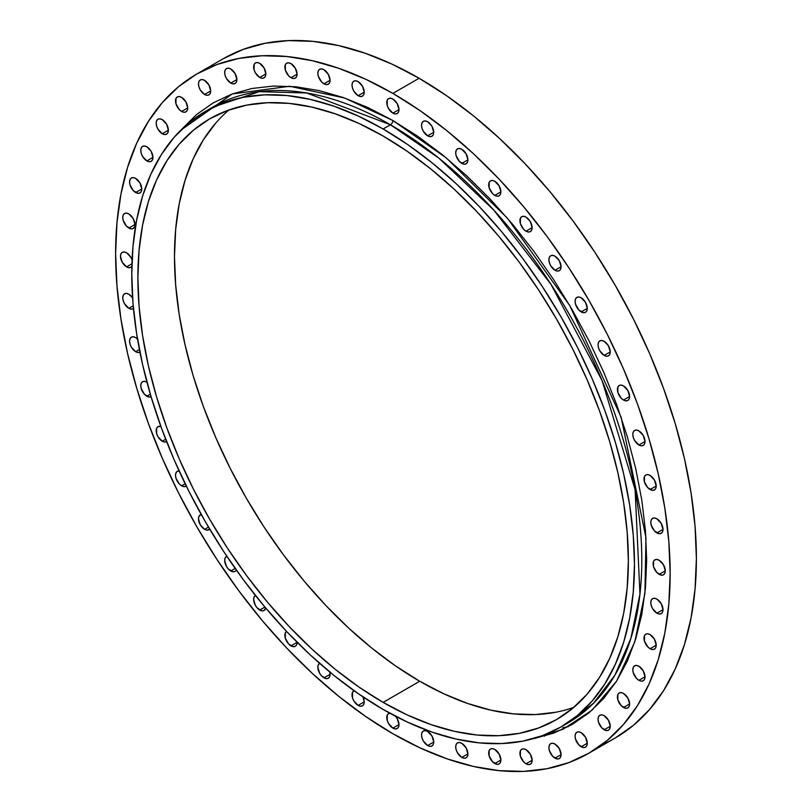 <?xml version="1.0" encoding="UTF-8"?>
<svg xmlns="http://www.w3.org/2000/svg" width="812" height="812" viewBox="0 0 812 812"><rect width="100%" height="100%" fill="white"/><g stroke="black" fill="none" stroke-linecap="round" stroke-linejoin="round"><path stroke-width="1.22" d="M286.666 631.35L285.337 632.873L285.337 638.262L288.646 643.987L293.315 646.677L295.294 646.291L296.613 644.769L297.08 642.343L290.98 645.865A8.627 4.984 60 0 1 285.367 638.364A8.627 4.984 60 0 1 286.555 631.411M259.738 610.035A8.627 4.984 60 0 1 254.105 602.433A8.627 4.984 60 0 1 255.425 595.521A8.627 4.984 60 0 1 255.455 595.5L254.105 597.043L253.638 599.469L255.425 605.488L257.404 608.158L262.073 610.847L264.052 610.472L265.686 608.005A8.627 4.984 60 0 1 264.052 610.472A8.627 4.984 60 0 1 259.738 610.035L264.895 607.061L259.738 610.035M236.333 570.044A8.627 4.984 60 0 1 235.084 571.404A8.627 4.984 60 0 1 230.77 570.968L235.186 568.43L230.77 570.968A8.627 4.984 60 0 1 225.137 563.366A8.627 4.984 60 0 1 226.457 556.453A8.627 4.984 60 0 1 226.832 556.271L225.137 557.976L224.67 560.402L226.457 566.421L228.436 569.09L233.105 571.78L235.084 571.404L236.414 569.882M204.583 529.333A8.627 4.984 60 0 1 198.95 521.73A8.627 4.984 60 0 1 200.27 514.818A8.627 4.984 60 0 1 201.214 514.473L198.95 516.341L198.483 518.766L200.27 524.775L204.583 529.333L206.918 530.145L209.669 529.119A8.627 4.984 60 0 1 208.897 529.759A8.627 4.984 60 0 1 204.583 529.333L208.471 527.089L204.583 529.333M179.29 470.93L177.31 471.315L175.981 472.838L175.514 475.264L175.981 478.227L179.29 483.952L181.624 485.83L185.177 483.779L181.624 485.83A8.627 4.984 60 0 1 175.981 478.227A8.627 4.984 60 0 1 177.31 471.315A8.627 4.984 60 0 1 179.097 470.919M162.268 441.22A8.627 4.984 60 0 1 156.635 433.618A8.627 4.984 60 0 1 157.954 426.696A8.627 4.984 60 0 1 160.898 426.513L157.954 426.696L156.635 428.218L156.635 433.618L157.954 436.663L162.268 441.22L164.603 442.032L166.612 441.626A8.627 4.984 60 0 1 166.582 441.647A8.627 4.984 60 0 1 162.268 441.22L165.678 439.241L162.268 441.22M151.062 396.733A8.627 4.984 60 0 1 146.86 396.246L150.332 394.246L146.86 396.246A8.627 4.984 60 0 1 141.227 388.643A8.627 4.984 60 0 1 142.547 381.731A8.627 4.984 60 0 1 146.86 382.158L144.526 381.346L142.547 381.731L141.227 383.254L140.76 385.68L141.227 388.643L144.526 394.368L149.195 397.058L151.174 396.672M139.938 352.154A8.627 4.984 60 0 1 135.665 351.697L139.42 349.525L135.665 351.697A8.627 4.984 60 0 1 130.032 344.095A8.627 4.984 60 0 1 131.351 337.183A8.627 4.984 60 0 1 135.665 337.609L133.33 336.797L131.351 337.183L130.032 338.705L129.565 341.131L130.032 344.095L131.351 347.14L135.665 351.697L137.999 352.51L139.979 352.124M128.864 308.327A8.627 4.984 60 0 1 123.231 300.724A8.627 4.984 60 0 1 124.551 293.812A8.627 4.984 60 0 1 128.864 294.238L126.53 293.426L124.551 293.812L123.231 295.335L122.764 297.76L123.231 300.724L124.551 303.769L128.864 308.327L131.199 309.139L133.452 308.57A8.627 4.984 60 0 1 133.178 308.753A8.627 4.984 60 0 1 128.864 308.327L133.209 305.82L128.864 308.327M131.869 266.417A8.627 4.984 60 0 1 130.905 267.3A8.627 4.984 60 0 1 126.591 266.874L131.94 263.788L126.591 266.874A8.627 4.984 60 0 1 120.958 259.272A8.627 4.984 60 0 1 122.277 252.359A8.627 4.984 60 0 1 126.591 252.786L124.256 251.974L122.277 252.359L120.958 253.882L120.491 256.308L122.277 262.317L126.591 266.874L128.925 267.686L130.905 267.3L132.224 265.778M128.864 228.05A8.627 4.984 60 0 1 123.231 220.448A8.627 4.984 60 0 1 124.551 213.536A8.627 4.984 60 0 1 128.864 213.962L126.53 213.15L124.551 213.536L123.231 215.058L122.764 217.484L123.231 220.448L126.53 226.172L131.199 228.862L133.178 228.476L134.508 226.964L134.965 224.528L128.864 228.05L134.965 224.528L133.178 218.519L128.864 213.962A8.627 4.984 60 0 1 134.508 221.564A8.627 4.984 60 0 1 133.178 228.476A8.627 4.984 60 0 1 128.864 228.05M135.665 192.525A8.627 4.984 60 0 1 130.032 184.923A8.627 4.984 60 0 1 131.351 178.011A8.627 4.984 60 0 1 135.665 178.437L133.33 177.625L131.351 178.011L130.032 179.533L129.565 181.959L130.032 184.923L133.33 190.647L137.999 193.337L139.979 192.951L141.298 191.429L141.765 189.003L135.665 192.525L141.765 189.003L139.979 182.994L135.665 178.437A8.627 4.984 60 0 1 141.298 186.039A8.627 4.984 60 0 1 139.979 192.951A8.627 4.984 60 0 1 135.665 192.525M146.86 160.908A8.627 4.984 60 0 1 141.227 153.306A8.627 4.984 60 0 1 142.547 146.393A8.627 4.984 60 0 1 146.86 146.82L144.526 146.008L142.547 146.393L141.227 147.916L140.76 150.342L141.227 153.306L142.547 156.351L146.86 160.908L149.195 161.72L151.174 161.334L152.494 159.812L152.96 157.386L146.86 160.908L152.96 157.386L151.174 151.367L146.86 146.82A8.627 4.984 60 0 1 152.494 154.422A8.627 4.984 60 0 1 151.174 161.334A8.627 4.984 60 0 1 146.86 160.908M162.268 133.726A8.627 4.984 60 0 1 156.635 126.124A8.627 4.984 60 0 1 157.954 119.212A8.627 4.984 60 0 1 162.268 119.638L159.934 118.826L157.954 119.212L156.635 120.734L156.168 123.16L156.635 126.124L157.954 129.169L162.268 133.726L164.603 134.538L166.582 134.153L167.901 132.63L168.368 130.204L162.268 133.726L168.368 130.204L166.582 124.195L162.268 119.638A8.627 4.984 60 0 1 167.901 127.24A8.627 4.984 60 0 1 166.582 134.153A8.627 4.984 60 0 1 162.268 133.726M181.624 111.457A8.627 4.984 60 0 1 175.981 103.855A8.627 4.984 60 0 1 177.31 96.943A8.627 4.984 60 0 1 181.624 97.369L179.29 96.557L177.31 96.943L175.981 98.465L175.981 103.855L179.29 109.569L181.624 111.457L183.959 112.269L185.938 111.883L187.257 110.361L187.724 107.935L181.624 111.457L187.724 107.935L185.938 101.926L181.624 97.369A8.627 4.984 60 0 1 187.257 104.971A8.627 4.984 60 0 1 185.938 111.883A8.627 4.984 60 0 1 181.624 111.457M204.583 94.476A8.627 4.984 60 0 1 198.95 86.874A8.627 4.984 60 0 1 200.27 79.962A8.627 4.984 60 0 1 204.583 80.388L202.249 79.576L200.27 79.962L198.95 81.484L198.483 83.91L198.95 86.874L200.27 89.919L204.583 94.476L206.918 95.288L208.897 94.902L210.227 93.38L210.684 90.954L204.583 94.476L210.684 90.954L208.897 84.945L204.583 80.388A8.627 4.984 60 0 1 210.227 87.99A8.627 4.984 60 0 1 208.897 94.902A8.627 4.984 60 0 1 204.583 94.476M230.77 83.078A8.627 4.984 60 0 1 225.137 75.475A8.627 4.984 60 0 1 226.457 68.563A8.627 4.984 60 0 1 230.77 68.99L228.436 68.178L226.457 68.563L225.137 70.086L224.67 72.512L225.137 75.475L226.457 78.52L230.77 83.078L233.105 83.89L235.084 83.504L236.414 81.982L236.871 79.556L230.77 83.078L236.871 79.556L235.084 73.537L230.77 68.99A8.627 4.984 60 0 1 236.414 76.592A8.627 4.984 60 0 1 235.084 83.504A8.627 4.984 60 0 1 230.77 83.078M259.738 77.455A8.627 4.984 60 0 1 254.105 69.852A8.627 4.984 60 0 1 255.425 62.94A8.627 4.984 60 0 1 259.738 63.366L257.404 62.554L255.425 62.94L254.105 64.453L254.105 69.852L255.425 72.897L259.738 77.455L262.073 78.267L264.052 77.881L265.372 76.358L265.839 73.933L259.738 77.455L265.839 73.933L264.052 67.914L259.738 63.366A8.627 4.984 60 0 1 265.372 70.969A8.627 4.984 60 0 1 264.052 77.881A8.627 4.984 60 0 1 259.738 77.455M290.98 77.698A8.627 4.984 60 0 1 285.337 70.096A8.627 4.984 60 0 1 286.666 63.184A8.627 4.984 60 0 1 290.98 63.61L288.646 62.798L286.666 63.184L285.337 64.706L285.337 70.096L288.646 75.81L290.98 77.698L293.315 78.51L295.294 78.125L296.613 76.602L297.08 74.176L290.98 77.698L297.08 74.176L295.294 68.167L290.98 63.61A8.627 4.984 60 0 1 296.613 71.212A8.627 4.984 60 0 1 295.294 78.125A8.627 4.984 60 0 1 290.98 77.698M323.958 83.809A8.627 4.984 60 0 1 318.324 76.206A8.627 4.984 60 0 1 319.644 69.294A8.627 4.984 60 0 1 323.958 69.72L321.623 68.908L319.644 69.294L318.324 70.817L317.857 73.242L318.324 76.206L321.623 81.931L323.958 83.809L326.292 84.621L328.271 84.245L329.601 82.722L330.058 80.286L323.958 83.809L330.058 80.286L328.271 74.278L323.958 69.72A8.627 4.984 60 0 1 329.601 77.323A8.627 4.984 60 0 1 328.271 84.245A8.627 4.984 60 0 1 323.958 83.809M358.122 95.694A8.627 4.984 60 0 1 352.489 88.092A8.627 4.984 60 0 1 353.809 81.17A8.627 4.984 60 0 1 358.122 81.606L355.788 80.794L353.809 81.17L352.489 82.692L352.022 85.128L352.489 88.092L353.809 91.137L358.122 95.694L360.457 96.506L362.436 96.12L363.766 94.598L364.223 92.172L358.122 95.694L364.223 92.172L362.436 86.153L358.122 81.606A8.627 4.984 60 0 1 363.766 89.208A8.627 4.984 60 0 1 362.436 96.12A8.627 4.984 60 0 1 358.122 95.694M392.886 113.132A8.627 4.984 60 0 1 387.243 105.519A8.627 4.984 60 0 1 388.572 98.607A8.627 4.984 60 0 1 392.886 99.034L390.552 98.222L388.572 98.607L387.243 100.13L387.243 105.519L388.572 108.575L392.886 113.132L395.221 113.934L397.2 113.558L398.519 112.036L398.986 109.6L392.886 113.132L398.986 109.61L397.2 103.591L392.886 99.034A8.627 4.984 60 0 1 398.519 106.636A8.627 4.984 60 0 1 397.2 113.558A8.627 4.984 60 0 1 392.886 113.132M427.64 135.827A8.627 4.984 60 0 1 422.007 128.225A8.627 4.984 60 0 1 423.326 121.313A8.627 4.984 60 0 1 427.64 121.739L425.305 120.927L423.326 121.313L422.007 122.835L421.54 125.261L422.007 128.225L423.326 131.27L427.64 135.827L429.974 136.639L431.954 136.254L433.273 134.731L433.74 132.305L427.64 135.827L433.74 132.305L431.954 126.286L427.64 121.739A8.627 4.984 60 0 1 433.273 129.341A8.627 4.984 60 0 1 431.954 136.254A8.627 4.984 60 0 1 427.64 135.827M461.805 163.395A8.627 4.984 60 0 1 456.171 155.792A8.627 4.984 60 0 1 457.491 148.88A8.627 4.984 60 0 1 461.805 149.306L459.47 148.494L457.491 148.88L456.171 150.403L455.705 152.829L456.171 155.792L459.47 161.517L464.139 164.207L466.118 163.821L467.438 162.298L467.905 159.873L461.805 163.395L467.905 159.873L466.118 153.864L461.805 149.306A8.627 4.984 60 0 1 467.438 156.909A8.627 4.984 60 0 1 466.118 163.821A8.627 4.984 60 0 1 461.805 163.395M494.792 195.367A8.627 4.984 60 0 1 489.149 187.765A8.627 4.984 60 0 1 490.478 180.853A8.627 4.984 60 0 1 494.792 181.279L492.458 180.467L490.478 180.853L489.149 182.375L489.149 187.765L492.458 193.479L494.792 195.367L497.127 196.179L499.106 195.793L500.425 194.271L500.892 191.845L494.792 195.367L500.892 191.845L499.106 185.836L494.792 181.279A8.627 4.984 60 0 1 500.425 188.881A8.627 4.984 60 0 1 499.106 195.793A8.627 4.984 60 0 1 494.792 195.367M526.034 231.197A8.627 4.984 60 0 1 520.39 223.594A8.627 4.984 60 0 1 521.72 216.682A8.627 4.984 60 0 1 526.034 217.108L523.699 216.296L521.72 216.682L520.39 218.205L520.39 223.594L523.699 229.309L526.034 231.197L528.368 232.009L530.348 231.623L531.667 230.1L532.134 227.675L526.034 231.197L532.134 227.675L530.348 221.656L526.034 217.108A8.627 4.984 60 0 1 531.667 224.711A8.627 4.984 60 0 1 530.348 231.623A8.627 4.984 60 0 1 526.034 231.197M554.992 270.264A8.627 4.984 60 0 1 549.359 262.662A8.627 4.984 60 0 1 550.678 255.75A8.627 4.984 60 0 1 554.992 256.176L552.657 255.364L550.678 255.75L549.359 257.272L548.892 259.698L549.359 262.662L550.678 265.707L554.992 270.264L557.326 271.076L559.306 270.69L560.625 269.168L561.092 266.742L554.992 270.264L561.092 266.742L559.306 260.723L554.992 256.176A8.627 4.984 60 0 1 560.625 263.778A8.627 4.984 60 0 1 559.306 270.69A8.627 4.984 60 0 1 554.992 270.264M581.179 311.899A8.627 4.984 60 0 1 575.546 304.297A8.627 4.984 60 0 1 576.865 297.385A8.627 4.984 60 0 1 581.179 297.811L578.844 296.999L576.865 297.385L575.546 298.907L575.079 301.333L575.546 304.297L578.844 310.022L583.513 312.711L585.493 312.326L586.822 310.803L587.279 308.377L581.179 311.899L587.279 308.377L585.493 302.368L581.179 297.811A8.627 4.984 60 0 1 586.822 305.413A8.627 4.984 60 0 1 585.493 312.326A8.627 4.984 60 0 1 581.179 311.899M604.148 355.402A8.627 4.984 60 0 1 598.515 347.8A8.627 4.984 60 0 1 599.835 340.888A8.627 4.984 60 0 1 604.148 341.314L601.814 340.502L599.835 340.888L598.515 342.41L598.048 344.836L598.515 347.8L599.835 350.845L604.148 355.402L606.483 356.214L608.462 355.829L609.782 354.306L610.248 351.88L604.148 355.402L610.248 351.88L608.462 345.861L604.148 341.314A8.627 4.984 60 0 1 609.782 348.916A8.627 4.984 60 0 1 608.462 355.829A8.627 4.984 60 0 1 604.148 355.402M623.504 400.022A8.627 4.984 60 0 1 617.861 392.419A8.627 4.984 60 0 1 619.191 385.497A8.627 4.984 60 0 1 623.504 385.923L621.17 385.121L619.191 385.497L617.861 387.019L617.861 392.419L621.17 398.134L623.504 400.022L625.839 400.834L627.818 400.448L629.138 398.925L629.604 396.5L623.504 400.022L629.604 396.5L627.818 390.481L623.504 385.923A8.627 4.984 60 0 1 629.138 393.536A8.627 4.984 60 0 1 627.818 400.448A8.627 4.984 60 0 1 623.504 400.022M638.902 444.986A8.627 4.984 60 0 1 633.269 437.384A8.627 4.984 60 0 1 634.588 430.472A8.627 4.984 60 0 1 638.902 430.898L636.567 430.086L634.588 430.472L633.269 431.994L632.802 434.42L633.269 437.384L634.588 440.429L638.902 444.986L641.236 445.798L643.216 445.412L644.545 443.89L645.002 441.464L638.902 444.986L645.002 441.464L643.216 435.455L638.902 430.898A8.627 4.984 60 0 1 644.545 438.5A8.627 4.984 60 0 1 643.216 445.412A8.627 4.984 60 0 1 638.902 444.986M650.107 489.534A8.627 4.984 60 0 1 644.464 481.932A8.627 4.984 60 0 1 645.794 475.02A8.627 4.984 60 0 1 650.107 475.446L647.773 474.634L645.794 475.02L644.464 476.542L644.464 481.932L647.773 487.657L652.442 490.346L654.421 489.961L655.741 488.438L656.208 486.012L650.107 489.534L656.208 486.012L654.421 480.004L650.107 475.446A8.627 4.984 60 0 1 655.741 483.049A8.627 4.984 60 0 1 654.421 489.961A8.627 4.984 60 0 1 650.107 489.534M319.644 663.323L318.324 664.845L317.857 667.271L319.644 673.28L321.623 675.949L326.292 678.649L328.271 678.264L329.601 676.741L330.058 674.315L323.958 677.837A8.627 4.984 60 0 1 318.334 670.276A8.627 4.984 60 0 1 319.603 663.343M358.122 705.405A8.627 4.984 60 0 1 352.489 697.802A8.627 4.984 60 0 1 353.809 690.89A8.627 4.984 60 0 1 354.103 690.748L352.489 692.413L352.489 697.802L353.809 700.857L358.122 705.405L360.457 706.217L362.436 705.841L363.766 704.319L364.223 701.883L358.122 705.405L364.223 701.883L362.964 696.869A8.627 4.984 60 0 1 362.436 705.841A8.627 4.984 60 0 1 358.122 705.405M390.552 713.21L388.572 713.596L387.243 715.108L387.243 720.508L388.572 723.553L392.886 728.11L395.221 728.922L397.2 728.537L398.519 727.014L398.986 724.588L392.886 728.11A8.627 4.984 60 0 1 387.243 720.508A8.627 4.984 60 0 1 388.572 713.596A8.627 4.984 60 0 1 389.821 713.2M427.64 745.548A8.627 4.984 60 0 1 422.007 737.946A8.627 4.984 60 0 1 423.326 731.023A8.627 4.984 60 0 1 427.64 731.46L425.305 730.648L423.326 731.023L422.007 732.546L421.54 734.982L422.007 737.946L423.326 740.991L427.64 745.548L429.974 746.36L431.954 745.974L433.273 744.452L433.74 742.026L427.64 745.548L433.74 742.026L431.954 736.007L427.64 731.46A8.627 4.984 60 0 1 433.273 739.062A8.627 4.984 60 0 1 431.954 745.974A8.627 4.984 60 0 1 427.64 745.548M461.805 757.423A8.627 4.984 60 0 1 456.171 749.821A8.627 4.984 60 0 1 457.491 742.909A8.627 4.984 60 0 1 461.805 743.335L459.47 742.523L457.491 742.909L456.171 744.431L455.705 746.857L456.171 749.821L457.491 752.866L461.805 757.423L464.139 758.235L466.118 757.85L467.438 756.327L467.905 753.901L461.805 757.423L467.905 753.901L466.118 747.882L461.805 743.335A8.627 4.984 60 0 1 467.438 750.938A8.627 4.984 60 0 1 466.118 757.85A8.627 4.984 60 0 1 461.805 757.423M494.792 763.534A8.627 4.984 60 0 1 489.149 755.931A8.627 4.984 60 0 1 490.478 749.019A8.627 4.984 60 0 1 494.792 749.446L492.458 748.634L490.478 749.019L489.149 750.542L489.149 755.931L492.458 761.656L497.127 764.346L499.106 763.96L500.425 762.438L500.892 760.012L494.792 763.534L500.892 760.012L499.106 754.003L494.792 749.446A8.627 4.984 60 0 1 500.425 757.048A8.627 4.984 60 0 1 499.106 763.96A8.627 4.984 60 0 1 494.792 763.534M526.034 763.787A8.627 4.984 60 0 1 520.39 756.175A8.627 4.984 60 0 1 521.72 749.263A8.627 4.984 60 0 1 526.034 749.689L523.699 748.887L521.72 749.263L520.39 750.785L520.39 756.185L523.699 761.9L526.034 763.787L528.368 764.599L530.348 764.214L531.667 762.691L532.134 760.265L526.034 763.787L532.134 760.265L530.348 754.246L526.034 749.689A8.627 4.984 60 0 1 531.667 757.302A8.627 4.984 60 0 1 530.348 764.214A8.627 4.984 60 0 1 526.034 763.787M554.992 758.154A8.627 4.984 60 0 1 549.359 750.552A8.627 4.984 60 0 1 550.678 743.64A8.627 4.984 60 0 1 554.992 744.066L552.657 743.254L550.678 743.64L549.359 745.162L548.892 747.588L549.359 750.552L552.657 756.276L557.326 758.966L559.306 758.581L560.625 757.068L561.092 754.632L554.992 758.154L561.092 754.632L559.306 748.623L554.992 744.066A8.627 4.984 60 0 1 560.625 751.668A8.627 4.984 60 0 1 559.306 758.581A8.627 4.984 60 0 1 554.992 758.154M581.179 746.756A8.627 4.984 60 0 1 575.546 739.153A8.627 4.984 60 0 1 576.865 732.241A8.627 4.984 60 0 1 581.179 732.668L578.844 731.856L576.865 732.241L575.546 733.764L575.079 736.19L575.546 739.153L578.844 744.878L583.513 747.568L585.493 747.182L586.822 745.66L587.279 743.234L581.179 746.756L587.279 743.234L585.493 737.225L581.179 732.668A8.627 4.984 60 0 1 586.822 740.27A8.627 4.984 60 0 1 585.493 747.182A8.627 4.984 60 0 1 581.179 746.756M604.148 729.775A8.627 4.984 60 0 1 598.515 722.172A8.627 4.984 60 0 1 599.835 715.26A8.627 4.984 60 0 1 604.148 715.687L601.814 714.875L599.835 715.26L598.515 716.783L598.048 719.209L598.515 722.172L601.814 727.897L606.483 730.587L608.462 730.201L609.782 728.679L610.248 726.253L604.148 729.775L610.248 726.253L608.462 720.244L604.148 715.687A8.627 4.984 60 0 1 609.782 723.289A8.627 4.984 60 0 1 608.462 730.201A8.627 4.984 60 0 1 604.148 729.775M623.504 707.506A8.627 4.984 60 0 1 617.861 699.903A8.627 4.984 60 0 1 619.191 692.991A8.627 4.984 60 0 1 623.504 693.418L621.17 692.606L619.191 692.991L617.861 694.514L617.861 699.903L621.17 705.628L625.839 708.318L627.818 707.932L629.138 706.41L629.604 703.984L623.504 707.506L629.604 703.984L627.818 697.975L623.504 693.418A8.627 4.984 60 0 1 629.138 701.02A8.627 4.984 60 0 1 627.818 707.932A8.627 4.984 60 0 1 623.504 707.506M638.902 680.324A8.627 4.984 60 0 1 633.269 672.722A8.627 4.984 60 0 1 634.588 665.81A8.627 4.984 60 0 1 638.902 666.236L636.567 665.424L634.588 665.81L633.269 667.332L632.802 669.758L633.269 672.722L636.567 678.446L638.902 680.324L641.236 681.136L643.216 680.76L644.545 679.238L645.002 676.802L638.902 680.324L645.002 676.802L643.216 670.793L638.902 666.236A8.627 4.984 60 0 1 644.545 673.838A8.627 4.984 60 0 1 643.216 680.76A8.627 4.984 60 0 1 638.902 680.324M650.107 648.707A8.627 4.984 60 0 1 644.464 641.104A8.627 4.984 60 0 1 645.794 634.192A8.627 4.984 60 0 1 650.107 634.619L647.773 633.807L645.794 634.192L644.464 635.715L644.464 641.104L647.773 646.819L650.107 648.707L652.442 649.519L654.421 649.133L655.741 647.611L656.208 645.185L650.107 648.707L656.208 645.185L654.421 639.166L650.107 634.619A8.627 4.984 60 0 1 655.741 642.221A8.627 4.984 60 0 1 654.421 649.133A8.627 4.984 60 0 1 650.107 648.707M656.898 613.182A8.627 4.984 60 0 1 651.265 605.579A8.627 4.984 60 0 1 652.584 598.667A8.627 4.984 60 0 1 656.898 599.094L654.563 598.282L652.584 598.667L651.265 600.19L650.798 602.616L651.265 605.579L652.584 608.624L656.898 613.182L659.232 613.994L661.212 613.608L662.531 612.086L662.998 609.66L656.898 613.182L662.998 609.66L661.212 603.641L656.898 599.094A8.627 4.984 60 0 1 662.531 606.696A8.627 4.984 60 0 1 661.212 613.608A8.627 4.984 60 0 1 656.898 613.182M656.898 532.905A8.627 4.984 60 0 1 651.265 525.303A8.627 4.984 60 0 1 652.584 518.391A8.627 4.984 60 0 1 656.898 518.817L654.563 518.005L652.584 518.391L651.265 519.913L650.798 522.339L651.265 525.303L654.563 531.028L659.232 533.717L661.212 533.332L662.531 531.819L662.998 529.383L656.898 532.905L662.998 529.383L661.212 523.375L656.898 518.817A8.627 4.984 60 0 1 662.531 526.42A8.627 4.984 60 0 1 661.212 533.332A8.627 4.984 60 0 1 656.898 532.905M659.182 574.358A8.627 4.984 60 0 1 653.538 566.756A8.627 4.984 60 0 1 654.868 559.844A8.627 4.984 60 0 1 659.182 560.27L656.837 559.458L654.868 559.844L653.538 561.366L653.538 566.756L656.837 572.48L661.516 575.17L663.495 574.784L664.815 573.262L665.282 570.836L659.182 574.358L665.282 570.836L663.495 564.827L659.182 560.27A8.627 4.984 60 0 1 664.815 567.872A8.627 4.984 60 0 1 663.495 574.784A8.627 4.984 60 0 1 659.182 574.358M212.714 107.143A355.453 205.223 -120 0 1 390.44 124.754L438.734 158.035L493.635 209.912L550.942 284.291L602.078 380.584L635.106 489.727L639.947 594.11L630.863 638.425L614.958 675.077L593.542 703.222L568.167 722.822L564.472 724.862A355.453 205.223 -120 0 0 568.167 722.822A355.453 205.223 -120 0 0 622.662 437.983A355.453 205.223 -120 0 0 390.44 124.754A3.451 1.989 120 0 0 392.886 120.521L446.326 157.954L507.358 218.123L569.76 305.545L621.15 417.277L645.956 537.656L644.931 593.318L634.781 641.866L616.572 681.146L592.029 710.195L563.223 729.146L533.88 738.636L553.885 733.053L572.338 724.395L589.065 712.743L603.895 698.208L616.704 680.933L627.351 661.09L635.745 638.851L641.795 614.451L645.449 588.111L646.667 560.097L645.449 530.662L641.795 500.111L635.745 468.717L627.351 436.795L616.704 404.65L603.895 372.596L589.065 340.928L572.338 309.961L553.885 279.998L533.88 251.314L512.514 224.193L490.001 198.899L466.555 175.676L442.398 154.737L417.764 136.294L392.886 120.521L368.009 107.57L343.374 97.572L319.217 90.609L295.761 86.762L273.248 86.052L251.882 88.508L231.887 94.09L213.434 102.748L196.707 114.401L180.721 130.275L232.273 93.948L289.671 86.265L344.572 97.988L392.886 120.521A3.451 1.989 -60 0 1 390.44 124.754L306.662 92.974L259.322 91.675L212.714 107.143L205.395 111.376A355.453 205.223 60 0 1 383.122 128.976A355.453 205.223 60 0 1 615.334 442.205A355.453 205.223 60 0 1 560.848 727.044A355.453 205.223 60 0 1 383.122 709.444A355.453 205.223 60 0 1 150.91 396.205A355.453 205.223 60 0 1 205.395 111.376L223.665 102.799L243.478 97.267L264.641 94.842L286.94 95.542L310.164 99.348L334.087 106.24L358.488 116.146L383.122 128.976L390.44 124.754L383.122 128.976L407.756 144.597L432.157 162.867L456.08 183.603L479.313 206.603L501.603 231.653L522.766 258.51L542.578 286.92L560.848 316.599L577.413 347.262L592.11 378.625L604.788 410.375L615.334 442.205L623.646 473.822L629.635 504.912L633.258 535.179L634.466 564.32L633.258 592.07L629.635 618.155L623.646 642.322L615.334 664.338L604.788 683.998L592.11 701.111L577.413 715.504L560.848 727.044L542.578 735.621L522.766 741.143L501.603 743.579L479.313 742.878L456.08 739.062L432.157 732.17L407.756 722.264L383.122 709.444L358.488 693.813L334.087 675.554L310.164 654.817L286.94 631.817L264.641 606.767L243.478 579.91L223.665 551.5L205.395 521.822L188.831 491.158L174.133 459.795L161.456 428.046L150.91 396.205L142.597 364.588L136.609 333.509L132.985 303.241L131.777 274.091L132.985 246.351L136.609 220.265L142.597 196.098L150.91 174.072L161.456 154.412L174.133 137.309L188.831 122.916L205.395 111.376M419.114 78.256L392.886 93.4A392.125 226.396 60 0 1 649.052 438.947A392.125 226.396 60 0 1 588.944 753.16A392.125 226.396 60 0 1 392.886 733.743A392.125 226.396 60 0 1 136.71 388.197A392.125 226.396 60 0 1 196.819 73.983A392.125 226.396 60 0 1 392.886 93.4L419.114 78.256L446.295 95.491L473.213 115.639L499.603 138.517L525.222 163.892L549.826 191.52L573.16 221.148L595.013 252.491L615.181 285.225L633.451 319.055L649.661 353.656L663.648 388.684L675.279 423.803L684.455 458.678L691.063 492.975L695.052 526.359L696.391 558.514L695.052 589.126L691.063 617.891L684.455 644.555L675.279 668.844L663.648 690.535L649.661 709.404L633.451 725.289L615.181 738.017A392.125 226.396 -120 0 0 675.29 423.803A392.125 226.396 -120 0 0 419.114 78.256A392.125 226.396 -120 0 0 223.056 58.84L243.214 49.38L265.067 43.28L288.412 40.6L313.006 41.371L338.624 45.573L365.024 53.176L391.942 64.107L419.114 78.256M601.621 744.827A392.125 226.396 -120 0 0 615.181 738.017L588.944 753.16L568.786 762.62L546.933 768.72L523.588 771.4L498.994 770.629L473.376 766.426L446.976 758.824L420.058 747.893L392.886 733.743L365.704 716.509L338.787 696.361L312.397 673.483L286.778 648.108L262.174 620.48L238.84 590.852L216.987 559.509L196.819 526.775L178.549 492.945L162.339 458.344L148.352 423.316L136.72 388.197L127.545 353.322L120.937 319.025L116.948 285.641L115.608 253.486L116.948 222.874L120.937 194.109L127.545 167.445L136.72 143.156L148.352 121.465L162.339 102.596L178.549 86.711L196.819 73.983L216.987 64.524L238.84 58.423L262.174 55.744L286.778 56.515L312.397 60.717L338.787 68.32L365.704 79.251L392.886 93.4L420.058 110.635L446.976 130.783L473.376 153.661L498.994 179.036L523.588 206.674L546.933 236.302L568.786 267.635L588.944 300.369L607.224 334.209L623.433 368.8L637.42 403.828L649.052 438.947L658.217 473.822L664.825 508.119L668.824 541.502L670.154 573.658L668.824 604.27L664.825 633.045L658.217 659.699L649.052 683.998L637.42 705.679L623.433 724.558L607.224 740.432L588.944 753.16M383.122 702.39A346.825 200.239 60 0 1 156.543 396.763A346.825 200.239 60 0 1 209.709 118.846A346.825 200.239 60 0 1 383.122 136.02A346.825 200.239 60 0 1 609.7 441.647A346.825 200.239 60 0 1 556.535 719.574A346.825 200.239 60 0 1 383.122 702.39L419.723 681.258L383.122 702.39L407.157 714.905L430.969 724.578L454.314 731.307L476.979 735.022L498.73 735.702L519.375 733.337L538.701 727.938L556.535 719.574L572.704 708.308L587.035 694.27L599.408 677.573L609.7 658.39L617.81 636.902L623.657 613.324L627.189 587.878L628.366 560.798L627.189 532.357L623.657 502.831L617.81 472.503L609.7 441.647L599.408 410.588L587.035 379.61L572.704 349.008L556.535 319.086L538.701 290.128L519.375 262.408L498.73 236.201L476.979 211.759L454.314 189.318L430.969 169.089L407.157 151.265L383.122 136.02L359.087 123.505L335.275 113.842L311.93 107.113L289.275 103.398L267.513 102.718L246.868 105.083L227.543 110.473L209.709 118.846L193.54 130.103L179.208 144.15L166.836 160.847L156.543 180.02L148.434 201.508L142.587 225.086L139.055 250.543L137.878 277.613L139.055 306.053L142.587 335.589L148.434 365.918L156.543 396.763L166.836 427.833L179.208 458.81L193.54 489.413L209.709 519.335L227.543 548.293L246.868 576.002L267.513 602.21L289.275 626.651L311.93 649.103L335.275 669.332L359.087 687.155L383.122 702.39M228.984 109.955A346.825 200.239 -120 0 0 198.422 392.348A346.825 200.239 -120 0 0 419.723 681.258L443.768 693.773L467.57 703.446L490.915 710.165L513.58 713.89L535.331 714.57L555.976 712.205M568.288 726.628L562.757 727.826M215.809 123.018L203.436 139.705L193.144 158.888L185.045 180.376L179.188 203.954L175.666 229.41L174.478 256.48L175.666 284.921L179.188 314.447L185.045 344.785L193.144 375.631L203.436 406.7L215.809 437.678L230.151 468.27L246.31 498.203L264.144 527.161L283.479 554.87L304.114 581.077L325.876 605.519L348.531 627.97L371.886 648.199L395.688 666.023L419.723 681.258A346.825 200.239 -120 0 0 573.871 707.333M297.08 642.343L297.08 642.221A8.627 4.984 60 0 1 295.294 646.291A8.627 4.984 60 0 1 290.98 645.865L297.08 642.343M181.624 485.83L183.959 486.642L186.273 486.033A8.627 4.984 60 0 1 185.938 486.256A8.627 4.984 60 0 1 181.624 485.83M137.999 339.497L135.665 337.609A8.627 4.984 60 0 1 137.502 339M132.589 297.842L128.864 294.238A8.627 4.984 60 0 1 132.589 297.842M132.224 260.388L130.905 257.343L126.591 252.786A8.627 4.984 60 0 1 132.082 259.931M329.784 672.031A8.627 4.984 60 0 1 328.271 678.264A8.627 4.984 60 0 1 323.958 677.837L330.058 674.315L329.601 671.351M395.535 716.255A8.627 4.984 60 0 1 397.2 728.537A8.627 4.984 60 0 1 392.886 728.11L398.986 724.588L397.2 718.569L395.221 715.9M544.497 736.108L547.948 734.119M568.167 722.822L560.848 727.044M223.056 58.84L196.819 73.983"/></g></svg>
